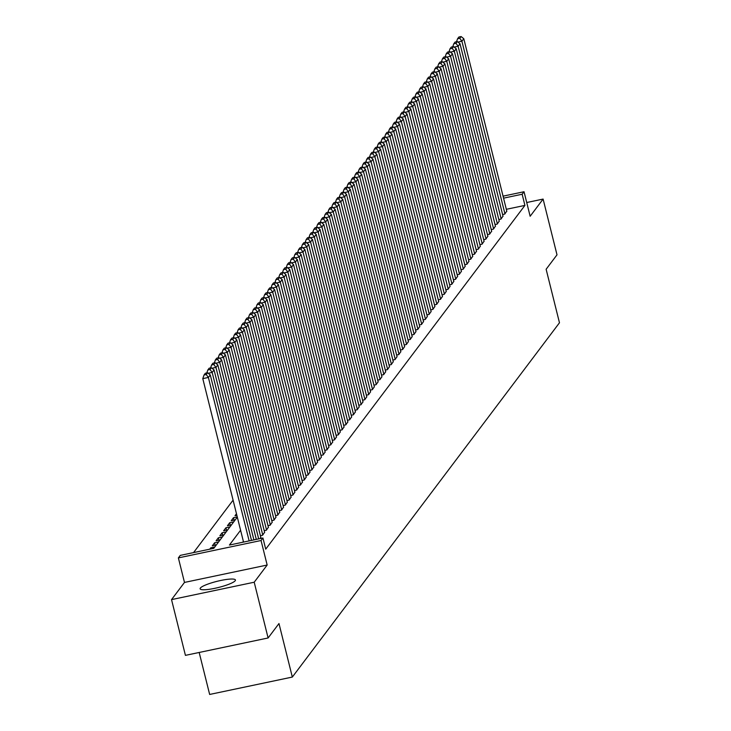 <?xml version="1.0" encoding="UTF-8"?>
<svg xmlns="http://www.w3.org/2000/svg" width="731" height="731" viewBox="0 0 731 731"><rect width="100%" height="100%" fill="white"/><g stroke="black" fill="none" stroke-linecap="round" stroke-linejoin="round"><path stroke-width="1.1" d="M200.358 588.062A18.202 3.152 -14 0 0 200.12 588.802A18.202 3.152 -14 0 0 216.687 587.907A18.202 3.152 -14 0 0 235.208 580.734A18.202 3.152 -14 0 0 235.446 579.994A18.202 3.152 -14 0 0 218.88 580.889A18.202 3.152 -14 0 0 200.358 588.062M199.179 652.463L209.651 694.45L292.327 677.061L559.471 322.773L546.13 269.255L557.004 254.827L543.106 199.079L526.722 202.524M292.327 677.061L278.977 623.543L268.103 637.971L185.427 655.36L171.529 599.612L254.205 582.223L267.162 565.036L261.049 540.511L178.373 557.899L180.265 555.386L213.781 548.341L237.319 517.119M267.162 565.036L184.486 582.424L171.529 599.612M184.486 582.424L178.373 557.899M233.088 500.159L193.56 552.59M268.103 637.971L254.205 582.223M502.599 214.53L504.746 214.073L506.775 211.113M498.807 219.547L500.963 219.09L502.992 216.129M495.024 224.563L497.181 224.115L499.209 221.155M491.241 229.58L493.398 229.132L495.426 226.171M487.458 234.596L489.615 234.148L491.643 231.188M483.675 239.622L485.832 239.165L487.86 236.204M479.892 244.638L482.04 244.181L484.077 241.221M476.109 249.655L478.257 249.207L480.294 246.246M472.327 254.671L474.474 254.224L476.511 251.263M468.544 259.688L470.691 259.24L472.719 256.279M464.752 264.713L466.908 264.256L468.937 261.296M460.969 269.73L463.125 269.273L465.154 266.312M457.186 274.746L459.342 274.289L461.371 271.329M453.403 279.763L455.559 279.315L457.588 276.355M449.62 284.779L451.776 284.332L453.805 281.371M445.837 289.805L447.984 289.348L450.022 286.388M442.054 294.821L444.201 294.365L446.239 291.404M438.271 299.838L440.418 299.381L442.447 296.42M434.479 304.854L436.635 304.407L438.664 301.446M430.696 309.871L432.853 309.423L434.881 306.463M426.913 314.897L429.07 314.44L431.098 311.479M423.13 319.913L425.287 319.456L427.315 316.496M419.347 324.93L421.504 324.473L423.532 321.512M415.564 329.946L417.721 329.498L419.749 326.538M411.781 334.962L413.929 334.515L415.966 331.554M407.999 339.988L410.146 339.531L412.183 336.571M404.216 345.005L406.363 344.548L408.391 341.587M400.424 350.021L402.58 349.564L404.608 346.604M396.641 355.038L398.797 354.59L400.826 351.629M392.858 360.054L395.014 359.606L397.043 356.646M389.075 365.08L391.231 364.623L393.26 361.662M385.292 370.096L387.448 369.639L389.477 366.679M381.509 375.113L383.656 374.656L385.694 371.695M377.726 380.129L379.873 379.681L381.911 376.721M373.943 385.146L376.09 384.698L378.128 381.737M370.16 390.171L372.307 389.714L374.336 386.754M366.368 395.188L368.525 394.731L370.553 391.77M362.585 400.204L364.742 399.747L366.77 396.787M358.802 405.221L360.959 404.773L362.987 401.812M355.019 410.237L357.176 409.789L359.204 406.829M351.236 415.263L353.393 414.806L355.421 411.845M347.453 420.279L349.601 419.822L351.638 416.862M343.671 425.296L345.818 424.839L347.855 421.878M339.888 430.312L342.035 429.865L344.063 426.904M336.096 435.329L338.252 434.881L340.28 431.92M332.313 440.354L334.469 439.898L336.498 436.937M328.53 445.371L330.686 444.914L332.715 441.953M324.747 450.387L326.903 449.93L328.932 446.97M320.964 455.404L323.12 454.956L325.149 451.996M317.181 460.42L319.337 459.973L321.366 457.012M313.398 465.446L315.545 464.989L317.583 462.029M309.615 470.462L311.762 470.006L313.8 467.045M305.832 475.479L307.979 475.022L310.008 472.062M302.04 480.495L304.197 480.048L306.225 477.087M298.257 485.512L300.414 485.064L302.442 482.104M294.474 490.528L296.631 490.081L298.659 487.12M290.691 495.554L292.848 495.097L294.876 492.137M286.908 500.571L289.065 500.114L291.093 497.153M283.125 505.587L285.273 505.139L287.31 502.179M279.343 510.603L281.49 510.156L283.527 507.195M275.56 515.62L277.707 515.172L279.745 512.212M271.777 520.646L273.924 520.189L275.952 517.228M267.985 525.662L270.141 525.205L272.17 522.245M264.202 530.679L266.358 530.231L268.387 527.27M260.419 535.695L262.575 535.247L264.604 532.287M260.035 538.61L260.821 537.303M211.058 548.908L210.784 547.821L209.76 549.182M215.17 545.216L214.567 542.804L212.301 545.819L216.321 544.97M218.953 540.191L218.35 537.788L216.084 540.794L220.104 539.953M222.736 535.174L222.133 532.771L219.867 535.777L223.887 534.937M226.519 530.158L225.925 527.755L223.649 530.761L227.67 529.92M230.302 525.141L229.708 522.729L227.432 525.744L231.453 524.895M234.084 520.125L233.491 517.712L231.215 520.728L235.236 519.878M236.478 513.747L234.998 515.711L236.871 515.309M214.804 546.98L210.784 547.821M218.587 541.963L214.567 542.804M222.37 536.938L218.35 537.788M226.162 531.921L222.133 532.771M229.945 526.905L225.925 527.755M233.728 521.888L229.708 522.729M237.273 516.918L233.491 517.712M240.59 530.24L229.424 545.052L262.941 537.998L265.719 549.155L524.922 205.402L506.327 209.313M243.368 541.388L242.719 542.256M503.047 196.155L524.036 191.741L530.149 216.266L543.106 199.079M524.036 191.741L522.144 194.245L503.549 198.156M524.922 205.402L522.144 194.245M262.941 537.998L261.049 540.511M249.134 540.903L208.381 377.452L202.789 378.631L243.542 542.082M251.519 540.401L210.272 374.948L208.381 377.452L206.261 374.528L207.586 372.773L205.356 373.249L204.031 375.003L206.261 374.528M202.789 378.631L204.031 375.003M207.586 372.773L210.272 374.948M253.913 539.898L212.164 372.435L208.198 373.267M256.307 539.396L214.055 369.923L212.164 372.435L210.044 369.511L211.369 367.757L209.139 368.223L207.814 369.987L210.044 369.511M206.8 372.938L207.814 369.987M211.369 367.757L214.055 369.923M258.701 538.893L215.947 367.419L211.981 368.25M260.866 537.504L217.838 364.906L215.947 367.419L213.827 364.495L215.152 362.74L212.922 363.206L211.597 364.961L213.827 364.495M210.592 367.921L211.597 364.961M215.152 362.74L217.838 364.906M262.758 534.991L219.729 362.402L215.764 363.234M264.659 532.488L221.621 359.89L219.729 362.402L217.619 359.478L218.944 357.724L216.705 358.19L215.38 359.944L217.619 359.478M214.375 362.905L215.38 359.944M218.944 357.724L221.621 359.89M266.55 529.975L223.512 357.377L219.547 358.217M268.441 527.462L225.404 354.873L223.512 357.377L221.402 354.462L222.727 352.698L220.488 353.174L219.163 354.928L221.402 354.462M218.158 357.888L219.163 354.928M222.727 352.698L225.404 354.873M270.333 524.959L227.295 352.36L223.339 353.192M272.224 522.446L229.187 349.857L227.295 352.36L225.185 349.436L226.509 347.682L224.271 348.157L222.946 349.911L225.185 349.436M221.941 352.863L222.946 349.911M226.509 347.682L229.187 349.857M274.116 519.942L231.078 347.344L227.122 348.175M276.007 517.429L232.97 344.831L231.078 347.344L228.967 344.42L230.292 342.665L228.054 343.131L226.729 344.895L228.967 344.42M225.724 347.846L226.729 344.895M230.292 342.665L232.97 344.831M277.899 514.916L234.861 342.327L230.905 343.159M279.79 512.413L236.762 339.814L234.861 342.327L232.75 339.403L234.075 337.649L231.837 338.115L230.521 339.869L232.75 339.403M229.507 342.83L230.521 339.869M234.075 337.649L236.762 339.814M281.682 509.9L238.653 337.311L234.688 338.142M283.573 507.396L240.545 334.798L238.653 337.311L236.533 334.387L237.858 332.632L235.629 333.098L234.304 334.853L236.533 334.387M233.29 337.813L234.304 334.853M237.858 332.632L240.545 334.798M285.465 504.883L242.436 332.285L238.47 333.126M287.356 502.371L244.328 329.782L242.436 332.285L240.316 329.37L241.641 327.607L239.412 328.082L238.087 329.836L240.316 329.37M237.072 332.797L238.087 329.836M241.641 327.607L244.328 329.782M289.248 499.867L246.219 327.269L242.253 328.1M291.139 497.354L248.111 324.765L246.219 327.269L244.099 324.345L245.424 322.59L243.195 323.065L241.87 324.82L244.099 324.345M240.865 327.771L241.87 324.82M245.424 322.59L248.111 324.765M293.03 494.85L250.002 322.252L246.036 323.084M294.922 492.338L251.893 319.739L250.002 322.252L247.891 319.328L249.207 317.574L246.977 318.04L245.653 319.803L247.891 319.328M244.647 322.755L245.653 319.803M249.207 317.574L251.893 319.739M296.823 489.825L253.785 317.236L249.819 318.067M298.714 487.321L255.676 314.723L253.785 317.236L251.674 314.312L252.999 312.557L250.76 313.023L249.435 314.778L251.674 314.312M248.43 317.738L249.435 314.778M252.999 312.557L255.676 314.723M300.605 484.808L257.568 312.219L253.602 313.051M302.497 482.305L259.459 309.706L257.568 312.219L255.457 309.295L256.782 307.541L254.543 308.007L253.218 309.761L255.457 309.295M252.213 312.722L253.218 309.761M256.782 307.541L259.459 309.706M304.388 479.792L261.351 307.203L257.394 308.034M306.28 477.279L263.242 304.69L261.351 307.203L259.24 304.279L260.565 302.515L258.326 302.99L257.001 304.745L259.24 304.279M255.996 307.705L257.001 304.745M260.565 302.515L263.242 304.69M308.171 474.775L265.134 302.177L261.177 303.018M310.063 472.263L267.025 299.673L265.134 302.177L263.023 299.253L264.348 297.499L262.109 297.974L260.784 299.728L263.023 299.253M259.779 302.68L260.784 299.728M264.348 297.499L267.025 299.673M311.954 469.759L268.926 297.161L264.96 297.992M313.846 467.246L270.817 294.657L268.926 297.161L266.806 294.237L268.131 292.482L265.892 292.948L264.576 294.712L266.806 294.237M263.562 297.663L264.576 294.712M268.131 292.482L270.817 294.657M315.737 464.742L272.709 292.144L268.743 292.976M317.629 462.23L274.6 289.631L272.709 292.144L270.589 289.22L271.914 287.466L269.684 287.932L268.359 289.686L270.589 289.22M267.345 292.647L268.359 289.686M271.914 287.466L274.6 289.631M319.52 459.717L276.492 287.128L272.526 287.959M321.412 457.213L278.383 284.615L276.492 287.128L274.372 284.204L275.697 282.449L273.467 282.915L272.142 284.67L274.372 284.204M271.128 287.63L272.142 284.67M275.697 282.449L278.383 284.615M323.303 454.7L280.275 282.111L276.309 282.943M325.194 452.197L282.166 279.598L280.275 282.111L278.155 279.187L279.48 277.424L277.25 277.899L275.925 279.653L278.155 279.187M274.92 282.614L275.925 279.653M279.48 277.424L282.166 279.598M327.086 449.684L284.057 277.086L280.092 277.926M328.987 447.171L285.949 274.582L284.057 277.086L281.947 274.162L283.262 272.407L281.033 272.882L279.708 274.637L281.947 274.162M278.703 277.588L279.708 274.637M283.262 272.407L285.949 274.582M330.878 444.667L287.84 272.069L283.875 272.901M332.769 442.154L289.732 269.565L287.84 272.069L285.73 269.145L287.055 267.391L284.816 267.857L283.491 269.62L285.73 269.145M282.486 272.572L283.491 269.62M287.055 267.391L289.732 269.565M334.661 439.651L291.623 267.053L287.658 267.884M336.552 437.138L293.515 264.54L291.623 267.053L289.513 264.129L290.837 262.374L288.599 262.84L287.274 264.595L289.513 264.129M286.269 267.555L287.274 264.595M290.837 262.374L293.515 264.54M338.444 434.625L295.406 262.036L291.45 262.868M340.335 432.122L297.298 259.523L295.406 262.036L293.295 259.112L294.62 257.358L292.382 257.824L291.057 259.578L293.295 259.112M290.052 262.539L291.057 259.578M294.62 257.358L297.298 259.523M342.227 429.609L299.189 257.02L295.233 257.851M344.118 427.105L301.09 254.507L299.189 257.02L297.078 254.096L298.403 252.332L296.165 252.807L294.84 254.562L297.078 254.096M293.835 257.522L294.84 254.562M298.403 252.332L301.09 254.507M346.01 424.592L302.981 251.994L299.016 252.835M347.901 422.079L304.873 249.49L302.981 251.994L300.861 249.07L302.186 247.316L299.957 247.791L298.632 249.545L300.861 249.07M297.618 252.497L298.632 249.545M302.186 247.316L304.873 249.49M349.793 419.576L306.764 246.977L302.798 247.809M351.684 417.063L308.656 244.474L306.764 246.977L304.644 244.053L305.969 242.299L303.74 242.765L302.415 244.529L304.644 244.053M301.4 247.48L302.415 244.529M305.969 242.299L308.656 244.474M353.576 414.559L310.547 241.961L306.581 242.793M355.467 412.046L312.439 239.448L310.547 241.961L308.427 239.037L309.752 237.283L307.523 237.749L306.198 239.503L308.427 239.037M305.183 242.464L306.198 239.503M309.752 237.283L312.439 239.448M357.358 409.534L314.33 236.945L310.364 237.776M359.25 407.03L316.221 234.432L314.33 236.945L312.21 234.021L313.535 232.266L311.305 232.732L309.981 234.487L312.21 234.021M308.975 237.447L309.981 234.487M313.535 232.266L316.221 234.432M361.141 404.517L318.113 231.928L314.147 232.76M363.042 402.013L320.004 229.415L318.113 231.928L316.002 229.004L317.327 227.24L315.088 227.716L313.763 229.47L316.002 229.004M312.758 232.431L313.763 229.47M317.327 227.24L320.004 229.415M364.933 399.501L321.896 226.902L317.93 227.743M366.825 396.988L323.787 224.399L321.896 226.902L319.785 223.978L321.11 222.224L318.871 222.699L317.546 224.454L319.785 223.978M316.541 227.405L317.546 224.454M321.11 222.224L323.787 224.399M368.716 394.484L325.679 221.886L321.722 222.717M370.608 391.971L327.57 219.382L325.679 221.886L323.568 218.962L324.893 217.208L322.654 217.674L321.329 219.437L323.568 218.962M320.324 222.388L321.329 219.437M324.893 217.208L327.57 219.382M372.499 389.468L329.462 216.869L325.505 217.701M374.391 386.955L331.353 214.357L329.462 216.869L327.351 213.945L328.676 212.191L326.437 212.657L325.112 214.421L327.351 213.945M324.107 217.372L325.112 214.421M328.676 212.191L331.353 214.357M376.282 384.442L333.245 211.853L329.288 212.684M378.174 381.938L335.145 209.34L333.245 211.853L331.134 208.929L332.459 207.175L330.22 207.641L328.904 209.395L331.134 208.929M327.89 212.356L328.904 209.395M332.459 207.175L335.145 209.34M380.065 379.426L337.037 206.836L333.071 207.668M381.957 376.922L338.928 204.324L337.037 206.836L334.917 203.912L336.242 202.149L334.012 202.624L332.687 204.378L334.917 203.912M331.673 207.339L332.687 204.378M336.242 202.149L338.928 204.324M383.848 374.409L340.82 201.811L336.854 202.651M385.74 371.896L342.711 199.307L340.82 201.811L338.7 198.896L340.025 197.132L337.795 197.608L336.47 199.362L338.7 198.896M335.456 202.323L336.47 199.362M340.025 197.132L342.711 199.307M387.631 369.393L344.603 196.794L340.637 197.626M389.522 366.88L346.494 194.291L344.603 196.794L342.483 193.87L343.808 192.116L341.578 192.591L340.253 194.345L342.483 193.87M339.248 197.297L340.253 194.345M343.808 192.116L346.494 194.291M391.414 364.376L348.385 191.778L344.42 192.609M393.305 361.863L350.277 189.265L348.385 191.778L346.275 188.854L347.59 187.099L345.361 187.565L344.036 189.329L346.275 188.854M343.031 192.28L344.036 189.329M347.59 187.099L350.277 189.265M395.206 359.35L352.168 186.761L348.203 187.593M397.097 356.847L354.06 184.249L352.168 186.761L350.058 183.837L351.383 182.083L349.144 182.549L347.819 184.303L350.058 183.837M346.814 187.264L347.819 184.303M351.383 182.083L354.06 184.249M398.989 354.334L355.951 181.745L351.986 182.576M400.88 351.83L357.843 179.232L355.951 181.745L353.841 178.821L355.165 177.066L352.927 177.532L351.602 179.287L353.841 178.821M350.597 182.247L351.602 179.287M355.165 177.066L357.843 179.232M402.772 349.317L359.734 176.719L355.778 177.56M404.663 346.805L361.626 174.216L359.734 176.719L357.623 173.804L358.948 172.041L356.71 172.516L355.385 174.27L357.623 173.804M354.38 177.231L355.385 174.27M358.948 172.041L361.626 174.216M406.555 344.301L363.517 171.703L359.561 172.534M408.446 341.788L365.409 169.199L363.517 171.703L361.406 168.779L362.731 167.024L360.493 167.5L359.168 169.254L361.406 168.779M358.163 172.205L359.168 169.254M362.731 167.024L365.409 169.199M410.338 339.285L367.309 166.686L363.344 167.518M412.229 336.772L369.201 164.173L367.309 166.686L365.189 163.762L366.514 162.008L364.276 162.474L362.96 164.237L365.189 163.762M361.946 167.189L362.96 164.237M366.514 162.008L369.201 164.173M414.121 334.259L371.092 161.67L367.126 162.501M416.012 331.755L372.984 159.157L371.092 161.67L368.972 158.746L370.297 156.991L368.068 157.457L366.743 159.212L368.972 158.746M365.728 162.172L366.743 159.212M370.297 156.991L372.984 159.157M417.904 329.242L374.875 156.653L370.909 157.485M419.795 326.739L376.767 154.14L374.875 156.653L372.755 153.729L374.08 151.975L371.851 152.441L370.526 154.195L372.755 153.729M369.511 157.156L370.526 154.195M374.08 151.975L376.767 154.14M421.686 324.226L378.658 151.628L374.692 152.468M423.578 321.713L380.549 149.124L378.658 151.628L376.538 148.713L377.863 146.949L375.633 147.424L374.309 149.179L376.538 148.713M373.303 152.139L374.309 149.179M377.863 146.949L380.549 149.124M425.469 319.209L382.441 146.611L378.475 147.443M427.37 316.697L384.332 144.108L382.441 146.611L380.33 143.687L381.646 141.933L379.416 142.408L378.091 144.162L380.33 143.687M377.086 147.114L378.091 144.162M381.646 141.933L384.332 144.108M429.261 314.193L386.224 141.595L382.258 142.426M431.153 311.68L388.115 139.082L386.224 141.595L384.113 138.671L385.438 136.916L383.199 137.382L381.874 139.146L384.113 138.671M380.869 142.097L381.874 139.146M385.438 136.916L388.115 139.082M433.044 309.167L390.007 136.578L386.041 137.41M434.936 306.664L391.898 134.065L390.007 136.578L387.896 133.654L389.221 131.9L386.982 132.366L385.657 134.12L387.896 133.654M384.652 137.081L385.657 134.12M389.221 131.9L391.898 134.065M436.827 304.151L393.79 131.562L389.833 132.393M438.719 301.647L395.681 129.049L393.79 131.562L391.679 128.638L393.004 126.883L390.765 127.349L389.44 129.104L391.679 128.638M388.435 132.064L389.44 129.104M393.004 126.883L395.681 129.049M440.61 299.134L397.573 126.536L393.616 127.377M442.502 296.622L399.473 124.032L397.573 126.536L395.462 123.621L396.787 121.858L394.548 122.333L393.223 124.087L395.462 123.621M392.218 127.048L393.223 124.087M396.787 121.858L399.473 124.032M444.393 294.118L401.365 121.52L397.399 122.351M446.285 291.605L403.256 119.016L401.365 121.52L399.245 118.596L400.57 116.841L398.34 117.316L397.015 119.071L399.245 118.596M396.001 122.022L397.015 119.071M400.57 116.841L403.256 119.016M448.176 289.101L405.148 116.503L401.182 117.335M450.068 286.589L407.039 113.99L405.148 116.503L403.028 113.579L404.353 111.825L402.123 112.291L400.798 114.054L403.028 113.579M399.784 117.006L400.798 114.054M404.353 111.825L407.039 113.99M451.959 284.076L408.931 111.487L404.965 112.318M453.85 281.572L410.822 108.974L408.931 111.487L406.811 108.563L408.136 106.808L405.906 107.274L404.581 109.029L406.811 108.563M403.567 111.989L404.581 109.029M408.136 106.808L410.822 108.974M455.742 279.059L412.713 106.47L408.748 107.302M457.633 276.556L414.605 103.957L412.713 106.47L410.594 103.546L411.918 101.792L409.689 102.258L408.364 104.012L410.594 103.546M407.359 106.973L408.364 104.012M411.918 101.792L414.605 103.957M459.525 274.043L416.496 101.445L412.531 102.285M461.425 271.53L418.388 98.941L416.496 101.445L414.386 98.53L415.711 96.766L413.472 97.241L412.147 98.996L414.386 98.53M411.142 101.956L412.147 98.996M415.711 96.766L418.388 98.941M463.317 269.026L420.279 96.428L416.314 97.26M465.208 266.513L422.171 93.924L420.279 96.428L418.169 93.504L419.493 91.75L417.255 92.225L415.93 93.979L418.169 93.504M414.925 96.931L415.93 93.979M419.493 91.75L422.171 93.924M467.1 264.01L424.062 91.412L420.106 92.243M468.991 261.497L425.954 88.899L424.062 91.412L421.951 88.488L423.276 86.733L421.038 87.199L419.713 88.963L421.951 88.488M418.708 91.914L419.713 88.963M423.276 86.733L425.954 88.899M470.883 258.984L427.845 86.395L423.889 87.227M472.774 256.48L429.737 83.882L427.845 86.395L425.734 83.471L427.059 81.717L424.821 82.183L423.496 83.937L425.734 83.471M422.491 86.898L423.496 83.937M427.059 81.717L429.737 83.882M474.666 253.968L431.628 81.379L427.672 82.21M476.557 251.464L433.529 78.866L431.628 81.379L429.517 78.455L430.842 76.7L428.604 77.166L427.288 78.921L429.517 78.455M426.274 81.881L427.288 78.921M430.842 76.7L433.529 78.866M478.449 248.951L435.42 76.353L431.454 77.194M480.34 246.438L437.312 73.849L435.42 76.353L433.3 73.438L434.625 71.675L432.396 72.15L431.071 73.904L433.3 73.438M430.056 76.865L431.071 73.904M434.625 71.675L437.312 73.849M482.232 243.935L439.203 71.336L435.237 72.168M484.123 241.422L441.095 68.833L439.203 71.336L437.083 68.412L438.408 66.658L436.179 67.133L434.854 68.888L437.083 68.412M433.839 71.839L434.854 68.888M438.408 66.658L441.095 68.833M486.014 238.918L442.986 66.32L439.02 67.151M487.906 236.405L444.877 63.807L442.986 66.32L440.866 63.396L442.191 61.642L439.961 62.108L438.637 63.871L440.866 63.396M437.631 66.823L438.637 63.871M442.191 61.642L444.877 63.807M489.797 233.893L446.769 61.303L442.803 62.135M491.689 231.389L448.66 58.791L446.769 61.303L444.658 58.379L445.974 56.625L443.744 57.091L442.419 58.846L444.658 58.379M441.414 61.806L442.419 58.846M445.974 56.625L448.66 58.791M493.589 228.876L450.552 56.287L446.586 57.119M495.481 226.372L452.443 53.774L450.552 56.287L448.441 53.363L449.766 51.609L447.527 52.075L446.202 53.829L448.441 53.363M445.197 56.79L446.202 53.829M449.766 51.609L452.443 53.774M497.372 223.86L454.335 51.261L450.369 52.102M499.264 221.347L456.226 48.758L454.335 51.261L452.224 48.347L453.549 46.583L451.31 47.058L449.985 48.813L452.224 48.347M448.98 51.773L449.985 48.813M453.549 46.583L456.226 48.758M501.155 218.843L458.118 46.245L454.161 47.076M503.047 216.33L460.009 43.741L458.118 46.245L456.007 43.321L457.332 41.566L455.093 42.042L453.768 43.796L456.007 43.321M452.763 46.747L453.768 43.796M457.332 41.566L460.009 43.741M504.938 213.827L461.901 41.228L457.944 42.06M506.83 211.314L463.792 38.716L461.901 41.228L459.79 38.304L461.115 36.55L458.876 37.016L457.551 38.78L459.79 38.304M456.546 41.731L457.551 38.78M461.115 36.55L463.792 38.716"/></g></svg>
